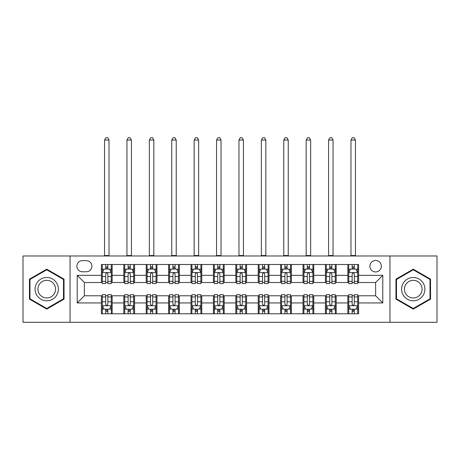 <?xml version="1.0" encoding="UTF-8"?>
<svg xmlns="http://www.w3.org/2000/svg" width="460" height="460" viewBox="0 0 460 460"><rect width="100%" height="100%" fill="white"/><g stroke="black" fill="none" stroke-linecap="round" stroke-linejoin="round"><path stroke-width="0.69" d="M375.619 260.469A5.733 5.733 0 0 0 369.88 266.202A5.733 5.733 0 0 0 375.619 271.94A5.733 5.733 0 0 0 381.351 266.202A5.733 5.733 0 0 0 375.619 260.469M389.953 322.299L437 322.299L437 255.984L389.953 255.984L389.953 322.299L70.046 322.299L70.046 255.984L23 255.984L23 322.299L70.046 322.299M82.409 271.756L86.353 271.756A5.554 5.554 0 0 0 91.908 266.202A5.554 5.554 0 0 0 86.353 260.647L82.409 260.647A5.554 5.554 0 0 0 76.854 266.202A5.554 5.554 0 0 0 82.409 271.756M389.953 255.984L70.046 255.984M101.407 302.945L77.217 302.945L77.217 275.344L101.407 275.344L101.407 282.509L84.381 282.509L84.381 295.774L101.407 295.774L101.407 313.783L358.593 313.783L358.593 295.774L375.619 295.774L375.619 282.509L358.593 282.509L358.593 275.344L382.783 275.344L382.783 302.945L358.593 302.945M358.593 275.344L358.593 264.5L101.407 264.5L101.407 275.344M347.841 264.5L347.841 282.509L348.732 282.509M352.141 282.509L354.292 282.509M357.696 282.509L358.593 282.509M347.841 282.509L335.294 282.509M325.433 264.5L325.433 282.509L326.33 282.509M329.734 282.509L331.884 282.509M325.433 282.509L312.892 282.509M303.031 264.5L303.031 282.509L303.928 282.509M307.332 282.509L309.482 282.509M303.031 282.509L290.484 282.509M280.629 264.5L280.629 282.509L281.526 282.509M284.93 282.509L287.08 282.509M280.629 282.509L268.082 282.509M258.227 264.5L258.227 282.509L259.124 282.509M262.528 282.509L264.678 282.509M258.227 282.509L245.68 282.509M235.825 264.5L235.825 282.509L236.722 282.509M240.126 282.509L242.276 282.509M235.825 282.509L223.278 282.509M213.423 264.5L213.423 282.509L214.32 282.509M217.724 282.509L219.874 282.509M213.423 282.509L200.876 282.509M191.021 264.5L191.021 282.509L191.918 282.509M195.322 282.509L197.472 282.509M191.021 282.509L178.474 282.509M168.619 264.5L168.619 282.509L169.516 282.509M172.92 282.509L175.07 282.509M168.619 282.509L156.072 282.509M146.217 264.5L146.217 282.509L147.108 282.509M150.518 282.509L152.668 282.509M146.217 282.509L133.67 282.509M123.809 264.5L123.809 282.509L124.706 282.509M128.116 282.509L130.266 282.509M123.809 282.509L111.268 282.509M101.407 282.509L102.304 282.509M105.708 282.509L107.858 282.509M101.407 295.774L102.304 295.774M105.708 295.774L107.858 295.774M111.268 295.774L112.159 295.774L112.159 313.783M124.706 295.774L112.159 295.774M128.116 295.774L130.266 295.774M133.67 295.774L134.567 295.774L134.567 313.783M147.108 295.774L134.567 295.774M150.518 295.774L152.668 295.774M156.072 295.774L156.969 295.774L156.969 313.783M169.516 295.774L156.969 295.774M172.92 295.774L175.07 295.774M178.474 295.774L179.371 295.774L179.371 313.783M191.918 295.774L179.371 295.774M195.322 295.774L197.472 295.774M200.876 295.774L201.773 295.774L201.773 313.783M214.32 295.774L201.773 295.774M217.724 295.774L219.874 295.774M223.278 295.774L224.175 295.774L224.175 313.783M236.722 295.774L224.175 295.774M240.126 295.774L242.276 295.774M245.68 295.774L246.577 295.774L246.577 313.783M259.124 295.774L246.577 295.774M262.528 295.774L264.678 295.774M268.082 295.774L268.979 295.774L268.979 313.783M281.526 295.774L268.979 295.774M284.93 295.774L287.08 295.774M290.484 295.774L291.381 295.774L291.381 313.783M303.928 295.774L291.381 295.774M307.332 295.774L309.482 295.774M312.892 295.774L313.783 295.774L313.783 313.783M326.33 295.774L313.783 295.774M329.734 295.774L331.884 295.774M335.294 295.774L336.191 295.774L336.191 313.783M348.732 295.774L336.191 295.774M352.141 295.774L354.292 295.774M357.696 295.774L358.593 295.774M112.159 264.5L112.159 282.509M101.407 268.979L102.304 268.979M105.708 268.979L107.858 268.979M111.268 268.979L112.159 268.979M101.407 309.304L102.304 309.304M105.708 309.304L107.858 309.304M111.268 309.304L112.159 309.304M123.809 295.774L123.809 313.783M134.567 264.5L134.567 282.509M123.809 268.979L124.706 268.979M128.116 268.979L130.266 268.979M133.67 268.979L134.567 268.979M123.809 309.304L124.706 309.304M128.116 309.304L130.266 309.304M133.67 309.304L134.567 309.304M146.217 295.774L146.217 313.783M146.217 309.304L147.108 309.304M150.518 309.304L152.668 309.304M156.072 309.304L156.969 309.304M156.969 264.5L156.969 282.509M146.217 268.979L147.108 268.979M150.518 268.979L152.668 268.979M156.072 268.979L156.969 268.979M168.619 295.774L168.619 313.783M168.619 309.304L169.516 309.304M172.92 309.304L175.07 309.304M178.474 309.304L179.371 309.304M179.371 264.5L179.371 282.509M168.619 268.979L169.516 268.979M172.92 268.979L175.07 268.979M178.474 268.979L179.371 268.979M191.021 295.774L191.021 313.783M191.021 309.304L191.918 309.304M195.322 309.304L197.472 309.304M200.876 309.304L201.773 309.304M201.773 264.5L201.773 282.509M191.021 268.979L191.918 268.979M195.322 268.979L197.472 268.979M200.876 268.979L201.773 268.979M213.423 295.774L213.423 313.783M213.423 309.304L214.32 309.304M217.724 309.304L219.874 309.304M223.278 309.304L224.175 309.304M224.175 264.5L224.175 282.509M213.423 268.979L214.32 268.979M217.724 268.979L219.874 268.979M223.278 268.979L224.175 268.979M235.825 295.774L235.825 313.783M235.825 309.304L236.722 309.304M240.126 309.304L242.276 309.304M245.68 309.304L246.577 309.304M246.577 264.5L246.577 282.509M235.825 268.979L236.722 268.979M240.126 268.979L242.276 268.979M245.68 268.979L246.577 268.979M258.227 295.774L258.227 313.783M258.227 309.304L259.124 309.304M262.528 309.304L264.678 309.304M268.082 309.304L268.979 309.304M268.979 264.5L268.979 282.509M258.227 268.979L259.124 268.979M262.528 268.979L264.678 268.979M268.082 268.979L268.979 268.979M280.629 295.774L280.629 313.783M280.629 309.304L281.526 309.304M284.93 309.304L287.08 309.304M290.484 309.304L291.381 309.304M291.381 264.5L291.381 282.509M280.629 268.979L281.526 268.979M284.93 268.979L287.08 268.979M290.484 268.979L291.381 268.979M303.031 295.774L303.031 313.783M303.031 309.304L303.928 309.304M307.332 309.304L309.482 309.304M312.892 309.304L313.783 309.304M313.783 264.5L313.783 282.509M303.031 268.979L303.928 268.979M307.332 268.979L309.482 268.979M312.892 268.979L313.783 268.979M325.433 295.774L325.433 313.783M325.433 309.304L326.33 309.304M329.734 309.304L331.884 309.304M335.294 309.304L336.191 309.304M336.191 264.5L336.191 282.509M325.433 268.979L326.33 268.979M329.734 268.979L331.884 268.979M335.294 268.979L336.191 268.979M347.841 295.774L347.841 313.783M347.841 309.304L348.732 309.304M352.141 309.304L354.292 309.304M357.696 309.304L358.593 309.304M347.841 268.979L348.732 268.979M352.141 268.979L354.292 268.979M357.696 268.979L358.593 268.979M84.381 282.509L77.217 275.344M84.381 295.774L77.217 302.945M382.783 275.344L375.619 282.509M382.783 302.945L375.619 295.774M46.747 309.114L64.043 299.126L64.043 279.157L46.747 269.175L29.451 279.157L29.451 299.126L46.747 309.114M430.548 279.157L413.252 269.175L395.956 279.157L395.956 299.126L413.252 309.114L430.548 299.126L430.548 279.157M107.858 266.829L105.708 266.829M111.268 281.342L107.858 281.342L107.858 283.584L111.268 283.584L111.268 272.654L109.474 269.071L104.098 269.071L102.304 272.654L102.304 283.584L105.708 283.584L105.708 281.342L102.304 281.342M102.304 272.654L102.304 264.5M111.268 272.654L111.268 264.5M105.708 269.071L105.708 264.5M107.858 264.5L107.858 269.071M107.858 281.342L107.858 273.999C107.145 272.619 106.427 272.619 105.708 273.999L105.708 281.342M104.546 255.984L104.546 140.03L109.026 140.03L107.68 137.701L105.892 137.701L104.546 140.03M109.026 255.984L109.026 140.03M105.708 311.454L107.858 311.454M102.304 296.947L105.708 296.947L105.708 294.699L102.304 294.699L102.304 305.63L104.098 309.218L109.474 309.218L111.268 305.63L111.268 294.699L107.858 294.699L107.858 296.947L111.268 296.947M111.268 305.63L111.268 313.783M102.304 305.63L102.304 313.783M107.858 309.218L107.858 313.783M105.708 313.783L105.708 309.218M105.708 296.947L105.708 304.284C106.427 305.67 107.145 305.67 107.858 304.284L107.858 296.947M130.266 266.829L128.116 266.829M133.67 281.342L130.266 281.342L130.266 283.584L133.67 283.584L133.67 272.654L131.876 269.071L126.5 269.071L124.706 272.654L124.706 283.584L128.116 283.584L128.116 281.342L124.706 281.342M124.706 272.654L124.706 264.5M133.67 272.654L133.67 264.5M128.116 269.071L128.116 264.5M130.266 264.5L130.266 269.071M130.266 281.342L130.266 273.999C129.547 272.619 128.829 272.619 128.116 273.999L128.116 281.342M126.948 255.984L126.948 140.03L131.428 140.03L130.082 137.701L128.294 137.701L126.948 140.03M131.428 255.984L131.428 140.03M152.668 266.829L150.518 266.829M156.072 281.342L152.668 281.342L152.668 283.584L156.072 283.584L156.072 272.654L154.278 269.071L148.902 269.071L147.108 272.654L147.108 283.584L150.518 283.584L150.518 281.342L147.108 281.342M147.108 272.654L147.108 264.5M156.072 272.654L156.072 264.5M150.518 269.071L150.518 264.5M152.668 264.5L152.668 269.071M152.668 281.342L152.668 273.999C151.949 272.619 151.231 272.619 150.518 273.999L150.518 281.342M149.35 255.984L149.35 140.03L153.83 140.03L152.484 137.701L150.696 137.701L149.35 140.03M153.83 255.984L153.83 140.03M175.07 266.829L172.92 266.829M178.474 281.342L175.07 281.342L175.07 283.584L178.474 283.584L178.474 272.654L176.68 269.071L171.304 269.071L169.516 272.654L169.516 283.584L172.92 283.584L172.92 281.342L169.516 281.342M169.516 272.654L169.516 264.5M178.474 272.654L178.474 264.5M172.92 269.071L172.92 264.5M175.07 264.5L175.07 269.071M175.07 281.342L175.07 273.999C174.352 272.619 173.638 272.619 172.92 273.999L172.92 281.342M171.752 255.984L171.752 140.03L176.232 140.03L174.892 137.701L173.098 137.701L171.752 140.03M176.232 255.984L176.232 140.03M128.116 311.454L130.266 311.454M124.706 296.947L128.116 296.947L128.116 294.699L124.706 294.699L124.706 305.63L126.5 309.218L131.876 309.218L133.67 305.63L133.67 294.699L130.266 294.699L130.266 296.947L133.67 296.947M133.67 305.63L133.67 313.783M124.706 305.63L124.706 313.783M130.266 309.218L130.266 313.783M128.116 313.783L128.116 309.218M128.116 296.947L128.116 304.284C128.829 305.67 129.547 305.67 130.266 304.284L130.266 296.947M150.518 311.454L152.668 311.454M147.108 296.947L150.518 296.947L150.518 294.699L147.108 294.699L147.108 305.63L148.902 309.218L154.278 309.218L156.072 305.63L156.072 294.699L152.668 294.699L152.668 296.947L156.072 296.947M156.072 305.63L156.072 313.783M147.108 305.63L147.108 313.783M152.668 309.218L152.668 313.783M150.518 313.783L150.518 309.218M150.518 296.947L150.518 304.284C151.231 305.67 151.949 305.67 152.668 304.284L152.668 296.947M172.92 311.454L175.07 311.454M169.516 296.947L172.92 296.947L172.92 294.699L169.516 294.699L169.516 305.63L171.304 309.218L176.68 309.218L178.474 305.63L178.474 294.699L175.07 294.699L175.07 296.947L178.474 296.947M178.474 305.63L178.474 313.783M169.516 305.63L169.516 313.783M175.07 309.218L175.07 313.783M172.92 313.783L172.92 309.218M172.92 296.947L172.92 304.284C173.633 305.67 174.352 305.67 175.07 304.284L175.07 296.947M197.472 266.829L195.322 266.829M200.876 281.342L197.472 281.342L197.472 283.584L200.876 283.584L200.876 272.654L199.082 269.071L193.706 269.071L191.918 272.654L191.918 283.584L195.322 283.584L195.322 281.342L191.918 281.342M191.918 272.654L191.918 264.5M200.876 272.654L200.876 264.5M195.322 269.071L195.322 264.5M197.472 264.5L197.472 269.071M197.472 281.342L197.472 273.999C196.754 272.619 196.04 272.619 195.322 273.999L195.322 281.342M194.155 255.984L194.155 140.03L198.634 140.03L197.294 137.701L195.5 137.701L194.155 140.03M198.634 255.984L198.634 140.03M195.322 311.454L197.472 311.454M191.918 296.947L195.322 296.947L195.322 294.699L191.918 294.699L191.918 305.63L193.706 309.218L199.082 309.218L200.876 305.63L200.876 294.699L197.472 294.699L197.472 296.947L200.876 296.947M200.876 305.63L200.876 313.783M191.918 305.63L191.918 313.783M197.472 309.218L197.472 313.783M195.322 313.783L195.322 309.218M195.322 296.947L195.322 304.284C196.035 305.67 196.754 305.67 197.472 304.284L197.472 296.947M56.833 283.32A11.649 11.649 0 0 0 40.923 279.053A11.649 11.649 0 0 0 36.656 294.969A11.649 11.649 0 0 0 52.572 299.23A11.649 11.649 0 0 0 56.833 283.32M54.383 284.734A8.82 8.82 0 0 0 42.337 281.503A8.82 8.82 0 0 0 39.106 293.555A8.82 8.82 0 0 0 51.158 296.78A8.82 8.82 0 0 0 54.383 284.734M46.747 308.493L29.992 298.816L29.992 279.467L46.747 269.796L63.503 279.467L63.503 298.816L46.747 308.493M413.252 300.794A11.649 11.649 0 0 0 424.902 289.144A11.649 11.649 0 0 0 413.252 277.495A11.649 11.649 0 0 0 401.603 289.144A11.649 11.649 0 0 0 413.252 300.794M413.252 297.965A8.82 8.82 0 0 0 422.073 289.144A8.82 8.82 0 0 0 413.252 280.324A8.82 8.82 0 0 0 404.432 289.144A8.82 8.82 0 0 0 413.252 297.965M396.497 279.467L413.252 269.796L430.008 279.467L430.008 298.816L413.252 308.493L396.497 298.816L396.497 279.467M219.874 266.829L217.724 266.829M223.278 281.342L219.874 281.342L219.874 283.584L223.278 283.584L223.278 272.654L221.484 269.071L216.108 269.071L214.32 272.654L214.32 283.584L217.724 283.584L217.724 281.342L214.32 281.342M214.32 272.654L214.32 264.5M223.278 272.654L223.278 264.5M217.724 269.071L217.724 264.5M219.874 264.5L219.874 269.071M219.874 281.342L219.874 273.999C219.155 272.619 218.442 272.619 217.724 273.999L217.724 281.342M216.556 255.984L216.556 140.03L221.041 140.03L219.696 137.701L217.902 137.701L216.556 140.03M221.041 255.984L221.041 140.03M242.276 266.829L240.126 266.829M245.68 281.342L242.276 281.342L242.276 283.584L245.68 283.584L245.68 272.654L243.892 269.071L238.516 269.071L236.722 272.654L236.722 283.584L240.126 283.584L240.126 281.342L236.722 281.342M236.722 272.654L236.722 264.5M245.68 272.654L245.68 264.5M240.126 269.071L240.126 264.5M242.276 264.5L242.276 269.071M242.276 281.342L242.276 273.999C241.563 272.619 240.844 272.619 240.126 273.999L240.126 281.342M238.958 255.984L238.958 140.03L243.443 140.03L242.098 137.701L240.304 137.701L238.958 140.03M243.443 255.984L243.443 140.03M264.678 266.829L262.528 266.829M268.082 281.342L264.678 281.342L264.678 283.584L268.082 283.584L268.082 272.654L266.294 269.071L260.918 269.071L259.124 272.654L259.124 283.584L262.528 283.584L262.528 281.342L259.124 281.342M259.124 272.654L259.124 264.5M268.082 272.654L268.082 264.5M262.528 269.071L262.528 264.5M264.678 264.5L264.678 269.071M264.678 281.342L264.678 273.999C263.965 272.619 263.246 272.619 262.528 273.999L262.528 281.342M261.366 255.984L261.366 140.03L265.845 140.03L264.5 137.701L262.706 137.701L261.366 140.03M265.845 255.984L265.845 140.03M287.08 266.829L284.93 266.829M290.484 281.342L287.08 281.342L287.08 283.584L290.484 283.584L290.484 272.654L288.696 269.071L283.32 269.071L281.526 272.654L281.526 283.584L284.93 283.584L284.93 281.342L281.526 281.342M281.526 272.654L281.526 264.5M290.484 272.654L290.484 264.5M284.93 269.071L284.93 264.5M287.08 264.5L287.08 269.071M287.08 281.342L287.08 273.999C286.367 272.619 285.648 272.619 284.93 273.999L284.93 281.342M283.768 255.984L283.768 140.03L288.248 140.03L286.902 137.701L285.108 137.701L283.768 140.03M288.248 255.984L288.248 140.03M309.482 266.829L307.332 266.829M312.892 281.342L309.482 281.342L309.482 283.584L312.892 283.584L312.892 272.654L311.098 269.071L305.722 269.071L303.928 272.654L303.928 283.584L307.332 283.584L307.332 281.342L303.928 281.342M303.928 272.654L303.928 264.5M312.892 272.654L312.892 264.5M307.332 269.071L307.332 264.5M309.482 264.5L309.482 269.071M309.482 281.342L309.482 273.999C308.769 272.619 308.05 272.619 307.332 273.999L307.332 281.342M306.17 255.984L306.17 140.03L310.649 140.03L309.304 137.701L307.516 137.701L306.17 140.03M310.649 255.984L310.649 140.03M217.724 311.454L219.874 311.454M214.32 296.947L217.724 296.947L217.724 294.699L214.32 294.699L214.32 305.63L216.108 309.218L221.484 309.218L223.278 305.63L223.278 294.699L219.874 294.699L219.874 296.947L223.278 296.947M223.278 305.63L223.278 313.783M214.32 305.63L214.32 313.783M219.874 309.218L219.874 313.783M217.724 313.783L217.724 309.218M217.724 296.947L217.724 304.284C218.437 305.67 219.155 305.67 219.874 304.284L219.874 296.947M240.126 311.454L242.276 311.454M236.722 296.947L240.126 296.947L240.126 294.699L236.722 294.699L236.722 305.63L238.516 309.218L243.892 309.218L245.68 305.63L245.68 294.699L242.276 294.699L242.276 296.947L245.68 296.947M245.68 305.63L245.68 313.783M236.722 305.63L236.722 313.783M242.276 309.218L242.276 313.783M240.126 313.783L240.126 309.218M240.126 296.947L240.126 304.284C240.844 305.67 241.558 305.67 242.276 304.284L242.276 296.947M262.528 311.454L264.678 311.454M259.124 296.947L262.528 296.947L262.528 294.699L259.124 294.699L259.124 305.63L260.918 309.218L266.294 309.218L268.082 305.63L268.082 294.699L264.678 294.699L264.678 296.947L268.082 296.947M268.082 305.63L268.082 313.783M259.124 305.63L259.124 313.783M264.678 309.218L264.678 313.783M262.528 313.783L262.528 309.218M262.528 296.947L262.528 304.284C263.246 305.67 263.959 305.67 264.678 304.284L264.678 296.947M284.93 311.454L287.08 311.454M281.526 296.947L284.93 296.947L284.93 294.699L281.526 294.699L281.526 305.63L283.32 309.218L288.696 309.218L290.484 305.63L290.484 294.699L287.08 294.699L287.08 296.947L290.484 296.947M290.484 305.63L290.484 313.783M281.526 305.63L281.526 313.783M287.08 309.218L287.08 313.783M284.93 313.783L284.93 309.218M284.93 296.947L284.93 304.284C285.648 305.67 286.361 305.67 287.08 304.284L287.08 296.947M307.332 311.454L309.482 311.454M303.928 296.947L307.332 296.947L307.332 294.699L303.928 294.699L303.928 305.63L305.722 309.218L311.098 309.218L312.892 305.63L312.892 294.699L309.482 294.699L309.482 296.947L312.892 296.947M312.892 305.63L312.892 313.783M303.928 305.63L303.928 313.783M309.482 309.218L309.482 313.783M307.332 313.783L307.332 309.218M307.332 296.947L307.332 304.284C308.05 305.67 308.769 305.67 309.482 304.284L309.482 296.947M331.884 266.829L329.734 266.829M335.294 281.342L331.884 281.342L331.884 283.584L335.294 283.584L335.294 272.654L333.5 269.071L328.124 269.071L326.33 272.654L326.33 283.584L329.734 283.584L329.734 281.342L326.33 281.342M326.33 272.654L326.33 264.5M335.294 272.654L335.294 264.5M329.734 269.071L329.734 264.5M331.884 264.5L331.884 269.071M331.884 281.342L331.884 273.999C331.171 272.619 330.452 272.619 329.734 273.999L329.734 281.342M328.572 255.984L328.572 140.03L333.051 140.03L331.706 137.701L329.918 137.701L328.572 140.03M333.051 255.984L333.051 140.03M329.734 311.454L331.884 311.454M326.33 296.947L329.734 296.947L329.734 294.699L326.33 294.699L326.33 305.63L328.124 309.218L333.5 309.218L335.294 305.63L335.294 294.699L331.884 294.699L331.884 296.947L335.294 296.947M335.294 305.63L335.294 313.783M326.33 305.63L326.33 313.783M331.884 309.218L331.884 313.783M329.734 313.783L329.734 309.218M329.734 296.947L329.734 304.284C330.452 305.67 331.171 305.67 331.884 304.284L331.884 296.947M354.292 266.829L352.141 266.829M357.696 281.342L354.292 281.342L354.292 283.584L357.696 283.584L357.696 272.654L355.902 269.071L350.526 269.071L348.732 272.654L348.732 283.584L352.141 283.584L352.141 281.342L348.732 281.342M348.732 272.654L348.732 264.5M357.696 272.654L357.696 264.5M352.141 269.071L352.141 264.5M354.292 264.5L354.292 269.071M354.292 281.342L354.292 273.999C353.573 272.619 352.854 272.619 352.141 273.999L352.141 281.342M350.974 255.984L350.974 140.03L355.453 140.03L354.108 137.701L352.32 137.701L350.974 140.03M355.453 255.984L355.453 140.03M352.141 311.454L354.292 311.454M348.732 296.947L352.141 296.947L352.141 294.699L348.732 294.699L348.732 305.63L350.526 309.218L355.902 309.218L357.696 305.63L357.696 294.699L354.292 294.699L354.292 296.947L357.696 296.947M357.696 305.63L357.696 313.783M348.732 305.63L348.732 313.783M354.292 309.218L354.292 313.783M352.141 313.783L352.141 309.218M352.141 296.947L352.141 304.284C352.854 305.67 353.573 305.67 354.292 304.284L354.292 296.947M123.809 302.945L112.159 302.945M123.809 275.344L112.159 275.344M146.217 275.344L134.567 275.344M146.217 302.945L134.567 302.945M168.619 275.344L156.969 275.344M168.619 302.945L156.969 302.945M191.021 275.344L179.371 275.344M191.021 302.945L179.371 302.945M213.423 275.344L201.773 275.344M213.423 302.945L201.773 302.945M235.825 275.344L224.175 275.344M235.825 302.945L224.175 302.945M258.227 275.344L246.577 275.344M258.227 302.945L246.577 302.945M280.629 275.344L268.979 275.344M280.629 302.945L268.979 302.945M303.031 275.344L291.381 275.344M303.031 302.945L291.381 302.945M325.433 275.344L313.783 275.344M325.433 302.945L313.783 302.945M347.841 275.344L336.191 275.344M347.841 302.945L336.191 302.945M111.222 272.567L102.35 272.567M102.304 269.284L103.989 269.284M109.584 269.284L111.268 269.284M105.708 276.535L102.304 276.535M111.268 276.535L107.858 276.535M107.858 267.973L105.708 267.973M104.546 255.541L109.026 255.541M102.35 305.722L111.222 305.722M111.268 308.999L109.584 308.999M103.989 308.999L102.304 308.999M107.858 301.748L111.268 301.748M102.304 301.748L105.708 301.748M105.708 310.316L107.858 310.316M133.624 272.567L124.752 272.567M124.706 269.284L126.391 269.284M131.985 269.284L133.67 269.284M128.116 276.535L124.706 276.535M133.67 276.535L130.266 276.535M130.266 267.973L128.116 267.973M126.948 255.541L131.428 255.541M156.026 272.567L147.154 272.567M147.108 269.284L148.793 269.284M154.387 269.284L156.072 269.284M150.518 276.535L147.108 276.535M156.072 276.535L152.668 276.535M152.668 267.973L150.518 267.973M149.35 255.541L153.83 255.541M178.428 272.567L169.556 272.567M169.516 269.284L171.201 269.284M176.789 269.284L178.474 269.284M172.92 276.535L169.516 276.535M178.474 276.535L175.07 276.535M175.07 267.973L172.92 267.973M171.752 255.541L176.232 255.541M124.752 305.722L133.624 305.722M133.67 308.999L131.985 308.999M126.391 308.999L124.706 308.999M130.266 301.748L133.67 301.748M124.706 301.748L128.116 301.748M128.116 310.316L130.266 310.316M147.154 305.722L156.026 305.722M156.072 308.999L154.387 308.999M148.793 308.999L147.108 308.999M152.668 301.748L156.072 301.748M147.108 301.748L150.518 301.748M150.518 310.316L152.668 310.316M169.556 305.722L178.428 305.722M178.474 308.999L176.789 308.999M171.201 308.999L169.516 308.999M175.07 301.748L178.474 301.748M169.516 301.748L172.92 301.748M172.92 310.316L175.07 310.316M200.83 272.567L191.958 272.567M191.918 269.284L193.602 269.284M199.191 269.284L200.876 269.284M195.322 276.535L191.918 276.535M200.876 276.535L197.472 276.535M197.472 267.973L195.322 267.973M194.155 255.541L198.634 255.541M191.958 305.722L200.83 305.722M200.876 308.999L199.191 308.999M193.602 308.999L191.918 308.999M197.472 301.748L200.876 301.748M191.918 301.748L195.322 301.748M195.322 310.316L197.472 310.316M223.232 272.567L214.366 272.567M214.32 269.284L216.005 269.284M221.593 269.284L223.278 269.284M217.724 276.535L214.32 276.535M223.278 276.535L219.874 276.535M219.874 267.973L217.724 267.973M216.556 255.541L221.041 255.541M245.634 272.567L236.768 272.567M236.722 269.284L238.406 269.284M243.995 269.284L245.68 269.284M240.126 276.535L236.722 276.535M245.68 276.535L242.276 276.535M242.276 267.973L240.126 267.973M238.958 255.541L243.443 255.541M268.042 272.567L259.17 272.567M259.124 269.284L260.808 269.284M266.397 269.284L268.082 269.284M262.528 276.535L259.124 276.535M268.082 276.535L264.678 276.535M264.678 267.973L262.528 267.973M261.366 255.541L265.845 255.541M290.444 272.567L281.572 272.567M281.526 269.284L283.21 269.284M288.799 269.284L290.484 269.284M284.93 276.535L281.526 276.535M290.484 276.535L287.08 276.535M287.08 267.973L284.93 267.973M283.768 255.541L288.248 255.541M312.846 272.567L303.974 272.567M303.928 269.284L305.612 269.284M311.207 269.284L312.892 269.284M307.332 276.535L303.928 276.535M312.892 276.535L309.482 276.535M309.482 267.973L307.332 267.973M306.17 255.541L310.649 255.541M214.366 305.722L223.232 305.722M223.278 308.999L221.593 308.999M216.005 308.999L214.32 308.999M219.874 301.748L223.278 301.748M214.32 301.748L217.724 301.748M217.724 310.316L219.874 310.316M236.768 305.722L245.634 305.722M245.68 308.999L243.995 308.999M238.406 308.999L236.722 308.999M242.276 301.748L245.68 301.748M236.722 301.748L240.126 301.748M240.126 310.316L242.276 310.316M259.17 305.722L268.042 305.722M268.082 308.999L266.397 308.999M260.808 308.999L259.124 308.999M264.678 301.748L268.082 301.748M259.124 301.748L262.528 301.748M262.528 310.316L264.678 310.316M281.572 305.722L290.444 305.722M290.484 308.999L288.799 308.999M283.21 308.999L281.526 308.999M287.08 301.748L290.484 301.748M281.526 301.748L284.93 301.748M284.93 310.316L287.08 310.316M303.974 305.722L312.846 305.722M312.892 308.999L311.207 308.999M305.612 308.999L303.928 308.999M309.482 301.748L312.892 301.748M303.928 301.748L307.332 301.748M307.332 310.316L309.482 310.316M335.248 272.567L326.376 272.567M326.33 269.284L328.014 269.284M333.609 269.284L335.294 269.284M329.734 276.535L326.33 276.535M335.294 276.535L331.884 276.535M331.884 267.973L329.734 267.973M328.572 255.541L333.051 255.541M326.376 305.722L335.248 305.722M335.294 308.999L333.609 308.999M328.014 308.999L326.33 308.999M331.884 301.748L335.294 301.748M326.33 301.748L329.734 301.748M329.734 310.316L331.884 310.316M357.65 272.567L348.778 272.567M348.732 269.284L350.416 269.284M356.011 269.284L357.696 269.284M352.141 276.535L348.732 276.535M357.696 276.535L354.292 276.535M354.292 267.973L352.141 267.973M350.974 255.541L355.453 255.541M348.778 305.722L357.65 305.722M357.696 308.999L356.011 308.999M350.416 308.999L348.732 308.999M354.292 301.748L357.696 301.748M348.732 301.748L352.141 301.748M352.141 310.316L354.292 310.316"/></g></svg>
